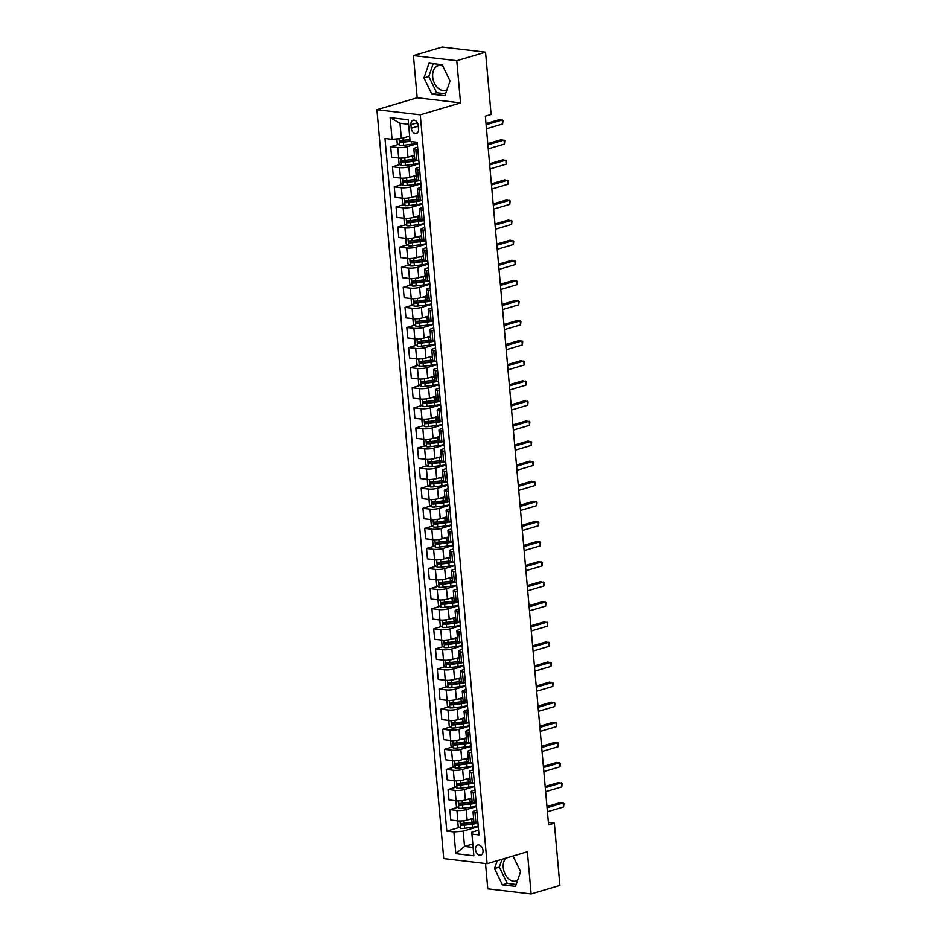 <?xml version="1.0" encoding="UTF-8"?>
<svg xmlns="http://www.w3.org/2000/svg" width="941" height="941" viewBox="0 0 941 941"><rect width="100%" height="100%" fill="white"/><g stroke="black" fill="none" stroke-linecap="round" stroke-linejoin="round"><path stroke-width="1.41" d="M513.351 856.686A12.856 8.81 -106.5 0 0 512.127 856.286M505.87 858.145A12.856 8.81 -106.5 0 0 503.259 867.59A12.856 8.81 -106.5 0 0 516.056 880.988A12.856 8.81 -106.5 0 0 517.597 880.282M483.015 850.499A5.281 3.611 -106.5 0 0 477.769 845.006A5.281 3.611 -106.5 0 0 475.523 849.617A5.281 3.611 -106.5 0 0 480.769 855.122A5.281 3.611 -106.5 0 0 483.015 850.499M447.034 89.618A12.856 8.81 73.5 0 1 445.481 90.324A12.856 8.81 73.5 0 1 432.695 76.915A12.856 8.81 73.5 0 1 438.177 65.67A12.856 8.81 73.5 0 1 442.788 66.023M485.521 863.52L487.779 888.833L531.136 893.95L559.907 885.422L554.355 823.152L548.38 822.446M376.906 109.709L443.74 858.592L487.097 863.709L420.262 114.826L376.906 109.709L417.181 97.758L460.537 102.887L456.773 60.695L413.417 55.578L417.181 97.758M413.417 55.578L442.188 47.05L485.544 52.167L456.773 60.695M485.544 52.167L491.108 114.437L485.344 116.143L548.603 824.857L554.355 823.152M410.935 124.694L411.252 128.235A5.117 3.505 -106.5 0 0 416.334 133.563A5.117 3.505 -106.5 0 0 418.522 129.093L418.204 125.553A5.117 3.505 -106.5 0 0 413.123 120.225A5.117 3.505 -106.5 0 0 410.935 124.694L417.381 122.789M408.582 124.259L399.996 123.247L401.36 138.515L392.068 139.327L384.975 138.48L446.799 831.115L459.373 827.398M392.068 139.327L390.139 117.625L408.182 119.754L410.111 141.456L417.204 142.291L479.016 834.926L471.935 834.091L473.864 855.781L455.82 853.652L453.88 831.962L446.799 831.115M531.136 893.95L527.372 851.77L487.097 863.709M460.537 102.887L420.262 114.826M471.935 834.091L471.853 832.173L478.593 830.174M477.052 812.812L474.97 812.565A6.599 1.353 174.9 0 1 473.005 811.789A6.599 1.353 174.9 0 1 474.887 810.648L476.805 810.083M475.252 792.722L473.182 792.475A6.599 1.353 174.9 0 1 471.218 791.699A6.599 1.353 174.9 0 1 473.1 790.558L475.005 789.993M473.464 772.632L471.382 772.396A6.599 1.353 174.9 0 1 469.418 771.608A6.599 1.353 174.9 0 1 471.3 770.479L473.217 769.903M471.664 752.553L469.594 752.306A6.599 1.353 174.9 0 1 467.63 751.53A6.599 1.353 174.9 0 1 469.512 750.389L471.429 749.812M469.877 732.463L467.806 732.216A6.599 1.353 174.9 0 1 465.83 731.439A6.599 1.353 174.9 0 1 467.712 730.298L469.63 729.734M468.089 712.372L466.007 712.125A6.599 1.353 174.9 0 1 464.042 711.349A6.599 1.353 174.9 0 1 465.924 710.208L467.842 709.643M466.289 692.282L464.219 692.035A6.599 1.353 174.9 0 1 462.254 691.259A6.599 1.353 174.9 0 1 464.136 690.118L466.042 689.553M464.501 672.192L462.419 671.956A6.599 1.353 174.9 0 1 460.455 671.168A6.599 1.353 174.9 0 1 462.337 670.027L464.254 669.463M462.701 652.113L460.631 651.866A6.599 1.353 174.9 0 1 458.667 651.09A6.599 1.353 174.9 0 1 460.549 649.949L462.466 649.372M460.914 632.023L458.832 631.776A6.599 1.353 174.9 0 1 456.867 630.999A6.599 1.353 174.9 0 1 458.749 629.858L460.667 629.294M459.114 611.932L457.044 611.685A6.599 1.353 174.9 0 1 455.079 610.909A6.599 1.353 174.9 0 1 456.961 609.768L458.879 609.203M457.326 591.842L455.256 591.595A6.599 1.353 174.9 0 1 453.291 590.819A6.599 1.353 174.9 0 1 455.162 589.678L457.079 589.113M455.538 571.752L453.456 571.516A6.599 1.353 174.9 0 1 451.492 570.728A6.599 1.353 174.9 0 1 453.374 569.587L455.291 569.023M453.738 551.673L451.668 551.426A6.599 1.353 174.9 0 1 449.704 550.65A6.599 1.353 174.9 0 1 451.586 549.509L453.491 548.932M451.951 531.583L449.869 531.336A6.599 1.353 174.9 0 1 447.904 530.559A6.599 1.353 174.9 0 1 449.786 529.418L451.704 528.854M450.151 511.492L448.081 511.245A6.599 1.353 174.9 0 1 446.116 510.469A6.599 1.353 174.9 0 1 447.998 509.328L449.916 508.763M448.363 491.402L446.293 491.155A6.599 1.353 174.9 0 1 444.317 490.379A6.599 1.353 174.9 0 1 446.199 489.238L448.116 488.673M446.575 471.312L444.493 471.076A6.599 1.353 174.9 0 1 442.529 470.288A6.599 1.353 174.9 0 1 444.411 469.147L446.328 468.583M444.775 451.233L442.705 450.986A6.599 1.353 174.9 0 1 440.741 450.21A6.599 1.353 174.9 0 1 442.623 449.069L444.528 448.492M442.988 431.143L440.906 430.896A6.599 1.353 174.9 0 1 438.941 430.119A6.599 1.353 174.9 0 1 440.823 428.978L442.74 428.414M441.188 411.052L439.118 410.805A6.599 1.353 174.9 0 1 437.153 410.029A6.599 1.353 174.9 0 1 439.035 408.888L440.953 408.323M439.4 390.962L437.318 390.715A6.599 1.353 174.9 0 1 435.354 389.939A6.599 1.353 174.9 0 1 437.236 388.798L439.153 388.233M437.6 370.872L435.53 370.636A6.599 1.353 174.9 0 1 433.566 369.848A6.599 1.353 174.9 0 1 435.448 368.707L437.365 368.143M435.812 350.793L433.742 350.546A6.599 1.353 174.9 0 1 431.778 349.77A6.599 1.353 174.9 0 1 433.648 348.629L435.565 348.052M434.024 330.703L431.943 330.456A6.599 1.353 174.9 0 1 429.978 329.679A6.599 1.353 174.9 0 1 431.86 328.538L433.777 327.974M432.225 310.612L430.155 310.365A6.599 1.353 174.9 0 1 428.19 309.589A6.599 1.353 174.9 0 1 430.072 308.448L431.978 307.883M430.437 290.522L428.355 290.275A6.599 1.353 174.9 0 1 426.391 289.499A6.599 1.353 174.9 0 1 428.273 288.358L430.19 287.793M428.637 270.432L426.567 270.196A6.599 1.353 174.9 0 1 424.603 269.408A6.599 1.353 174.9 0 1 426.485 268.267L428.402 267.703M426.849 250.353L424.767 250.106A6.599 1.353 174.9 0 1 422.803 249.33A6.599 1.353 174.9 0 1 424.685 248.189L426.602 247.612M425.05 230.263L422.98 230.016A6.599 1.353 174.9 0 1 421.015 229.239A6.599 1.353 174.9 0 1 422.897 228.098L424.814 227.534M423.262 210.172L421.192 209.925A6.599 1.353 174.9 0 1 419.227 209.149A6.599 1.353 174.9 0 1 421.109 208.008L423.015 207.443M421.474 190.082L419.392 189.835A6.599 1.353 174.9 0 1 417.428 189.059A6.599 1.353 174.9 0 1 419.31 187.918L421.227 187.353M419.674 169.992L417.604 169.756A6.599 1.353 174.9 0 1 415.64 168.968A6.599 1.353 174.9 0 1 417.522 167.827L419.439 167.263M417.886 149.913L415.804 149.666A6.599 1.353 174.9 0 1 413.84 148.89A6.599 1.353 174.9 0 1 415.722 147.749L417.639 147.172M472.817 843.959L464.536 846.418L473.123 847.429M409.629 136.057L401.36 138.515M417.334 143.679L407.053 146.725A6.599 1.353 174.9 0 1 397.761 147.537L390.68 146.69L398.419 144.396M414.416 155.265L407.982 157.171A6.599 1.353 174.9 0 1 398.69 157.982L391.609 157.135L390.68 146.69M419.121 163.758L408.841 166.804A6.599 1.353 174.9 0 1 399.56 167.616L392.468 166.78L400.207 164.487M416.204 175.344L409.782 177.249A6.599 1.353 174.9 0 1 400.49 178.061L393.397 177.226L392.468 166.78M420.909 183.848L410.641 186.894A6.599 1.353 174.9 0 1 401.348 187.706L394.255 186.871L402.007 184.577M418.004 195.434L411.57 197.339A6.599 1.353 174.9 0 1 402.278 198.151L395.196 197.316L394.255 186.871M422.709 203.938L412.429 206.985A6.599 1.353 174.9 0 1 403.136 207.796L396.055 206.961L403.795 204.667M419.792 215.524L413.37 217.43A6.599 1.353 174.9 0 1 404.077 218.241L396.984 217.406L396.055 206.961M424.497 224.029L414.228 227.075A6.599 1.353 174.9 0 1 404.936 227.887L397.843 227.052L405.583 224.746M421.58 235.615L415.157 237.52A6.599 1.353 174.9 0 1 405.865 238.332L398.772 237.497L397.843 227.052M426.297 244.119L416.016 247.165A6.599 1.353 174.9 0 1 406.724 247.977L399.643 247.13L407.382 244.836M423.379 255.705L416.945 257.611A6.599 1.353 174.9 0 1 407.665 258.422L400.572 257.575L399.643 247.13M428.084 264.198L417.816 267.244A6.599 1.353 174.9 0 1 408.523 268.056L401.431 267.22L409.17 264.927M425.167 275.784L418.745 277.689A6.599 1.353 174.9 0 1 409.453 278.501L402.36 277.666L401.431 267.22M429.872 284.288L419.604 287.334A6.599 1.353 174.9 0 1 410.311 288.146L403.219 287.311L410.97 285.017M426.967 295.874L420.533 297.779A6.599 1.353 174.9 0 1 411.241 298.591L404.16 297.756L403.219 287.311M431.672 304.378L421.392 307.425A6.599 1.353 174.9 0 1 412.111 308.236L405.018 307.401L412.758 305.107M428.755 315.964L422.333 317.87A6.599 1.353 174.9 0 1 413.04 318.681L405.947 317.846L405.018 307.401M433.46 324.469L423.191 327.515A6.599 1.353 174.9 0 1 413.899 328.327L406.806 327.492L414.558 325.186M430.543 336.055L424.12 337.96A6.599 1.353 174.9 0 1 414.828 338.772L407.747 337.937L406.806 327.492M435.26 344.559L424.979 347.605A6.599 1.353 174.9 0 1 415.687 348.417L408.606 347.57L416.345 345.276M432.342 356.145L425.92 358.05A6.599 1.353 174.9 0 1 416.628 358.862L409.535 358.015L408.606 347.57M437.047 364.637L426.779 367.684A6.599 1.353 174.9 0 1 417.486 368.496L410.394 367.66L418.133 365.367M434.13 376.224L427.708 378.129A6.599 1.353 174.9 0 1 418.416 378.941L411.323 378.106L410.394 367.66M438.847 384.728L428.567 387.774A6.599 1.353 174.9 0 1 419.274 388.586L412.193 387.751L419.933 385.457M435.93 396.314L429.496 398.219A6.599 1.353 174.9 0 1 420.204 399.031L413.123 398.196L412.193 387.751M440.635 404.818L430.366 407.865A6.599 1.353 174.9 0 1 421.074 408.676L413.981 407.841L421.721 405.547M437.718 416.404L431.296 418.31A6.599 1.353 174.9 0 1 422.003 419.121L414.91 418.286L413.981 407.841M442.423 424.909L432.154 427.955A6.599 1.353 174.9 0 1 422.862 428.767L415.769 427.932L423.521 425.626M439.518 436.495L433.083 438.4A6.599 1.353 174.9 0 1 423.791 439.212L416.71 438.377L415.769 427.932M444.223 444.999L433.942 448.045A6.599 1.353 174.9 0 1 424.65 448.857L417.569 448.01L425.308 445.716M441.305 456.585L434.883 458.49A6.599 1.353 174.9 0 1 425.591 459.302L418.498 458.455L417.569 448.01M446.01 465.077L435.742 468.124A6.599 1.353 174.9 0 1 426.449 468.936L419.357 468.1L427.096 465.807M443.093 476.675L436.671 478.569A6.599 1.353 174.9 0 1 427.379 479.381L420.286 478.546L419.357 468.1M447.81 485.168L437.53 488.214A6.599 1.353 174.9 0 1 428.237 489.026L421.156 488.191L428.896 485.897M444.893 496.754L438.459 498.659A6.599 1.353 174.9 0 1 429.178 499.471L422.086 498.636L421.156 488.191M449.598 505.258L439.329 508.305A6.599 1.353 174.9 0 1 430.037 509.116L422.944 508.281L430.684 505.987M446.681 516.844L440.259 518.75A6.599 1.353 174.9 0 1 430.966 519.561L423.873 518.726L422.944 508.281M451.386 525.349L441.117 528.395A6.599 1.353 174.9 0 1 431.825 529.207L424.732 528.371L432.484 526.066M448.481 536.935L442.047 538.84A6.599 1.353 174.9 0 1 432.754 539.652L425.673 538.817L424.732 528.371M453.186 545.439L442.905 548.485A6.599 1.353 174.9 0 1 433.625 549.297L426.532 548.45L434.272 546.156M450.269 557.025L443.846 558.93A6.599 1.353 174.9 0 1 434.554 559.742L427.461 558.895L426.532 548.45M454.974 565.517L444.705 568.564A6.599 1.353 174.9 0 1 435.412 569.376L428.32 568.54L436.071 566.247M452.056 577.115L445.634 579.009A6.599 1.353 174.9 0 1 436.342 579.821L429.261 578.986L428.32 568.54M456.773 585.608L446.493 588.654A6.599 1.353 174.9 0 1 437.2 589.466L430.119 588.631L437.859 586.337M453.856 597.194L447.434 599.099A6.599 1.353 174.9 0 1 438.141 599.911L431.049 599.076L430.119 588.631M458.561 605.698L448.292 608.745A6.599 1.353 174.9 0 1 439 609.556L431.907 608.721L439.647 606.427M455.644 617.284L449.222 619.19A6.599 1.353 174.9 0 1 439.929 620.001L432.836 619.166L431.907 608.721M460.361 625.789L450.08 628.835A6.599 1.353 174.9 0 1 440.788 629.647L433.707 628.811L441.447 626.506M457.444 637.375L451.01 639.28A6.599 1.353 174.9 0 1 441.729 640.092L434.636 639.257L433.707 628.811M462.149 645.879L451.88 648.925A6.599 1.353 174.9 0 1 442.588 649.737L435.495 648.89L443.235 646.596M459.232 657.465L452.809 659.37A6.599 1.353 174.9 0 1 443.517 660.182L436.424 659.335L435.495 648.89M463.937 665.969L453.668 669.004A6.599 1.353 174.9 0 1 444.375 669.816L437.283 668.98L445.034 666.687M461.031 677.555L454.597 679.461A6.599 1.353 174.9 0 1 445.305 680.261L438.224 679.426L437.283 668.98M465.736 686.048L455.456 689.094A6.599 1.353 174.9 0 1 446.163 689.906L439.082 689.071L446.822 686.777M462.819 697.634L456.397 699.539A6.599 1.353 174.9 0 1 447.104 700.351L440.012 699.516L439.082 689.071M467.524 706.138L457.255 709.185A6.599 1.353 174.9 0 1 447.963 709.996L440.87 709.161L448.622 706.867M464.607 717.724L458.185 719.63A6.599 1.353 174.9 0 1 448.892 720.441L441.8 719.606L440.87 709.161M469.324 726.229L459.043 729.275A6.599 1.353 174.9 0 1 449.751 730.087L442.67 729.251L450.41 726.946M466.407 737.815L459.973 739.72A6.599 1.353 174.9 0 1 450.692 740.532L443.599 739.697L442.67 729.251M471.112 746.319L460.843 749.365A6.599 1.353 174.9 0 1 451.551 750.177L444.458 749.33L452.198 747.036M468.195 757.905L461.772 759.81A6.599 1.353 174.9 0 1 452.48 760.622L445.387 759.787L444.458 749.33M472.9 766.409L462.631 769.444A6.599 1.353 174.9 0 1 453.339 770.256L446.246 769.42L453.997 767.127M469.994 777.995L463.56 779.901A6.599 1.353 174.9 0 1 454.268 780.701L447.187 779.866L446.246 769.42M474.699 786.488L464.419 789.534A6.599 1.353 174.9 0 1 455.138 790.346L448.045 789.511L455.785 787.217M471.782 798.074L465.36 799.979A6.599 1.353 174.9 0 1 456.067 800.791L448.975 799.956L448.045 789.511M476.487 806.578L466.218 809.625A6.599 1.353 174.9 0 1 456.926 810.436L449.833 809.601L457.585 807.307M473.57 818.164L467.148 820.07A6.599 1.353 174.9 0 1 457.855 820.881L450.774 820.046L449.833 809.601M478.287 826.668L463.172 831.15L464.536 846.418L455.82 853.652M471.253 823.869L474.817 822.81M469.465 803.779L473.017 802.732M467.665 783.688L471.229 782.641M465.877 763.61L469.441 762.551M464.078 743.519L467.642 742.461M462.29 723.429L465.854 722.37M460.502 703.339L464.054 702.292M458.702 683.248L462.266 682.201M456.914 663.17L460.467 662.111M455.115 643.079L458.679 642.021M453.327 622.989L456.891 621.93M451.539 602.899L455.091 601.852M449.739 582.808L453.303 581.761M447.951 562.73L451.504 561.671M446.152 542.639L449.716 541.581M444.364 522.549L447.928 521.49M442.564 502.459L446.128 501.4M440.776 482.368L444.34 481.322M438.988 462.29L442.541 461.231M437.189 442.199L440.753 441.141M435.401 422.109L438.953 421.05M433.601 402.019L437.165 400.96M431.813 381.928L435.377 380.882M430.025 361.85L433.578 360.791M428.226 341.759L431.79 340.701M426.438 321.669L429.99 320.61M424.638 301.579L428.202 300.52M422.85 281.488L426.414 280.442M421.05 261.41L424.614 260.351M419.263 241.319L422.827 240.261M417.475 221.229L421.027 220.17M415.675 201.139L419.239 200.08M413.887 181.048L417.439 180.002M412.087 160.97L415.651 159.911M418.816 160.358L416.745 160.111A6.599 1.353 174.9 0 1 414.781 159.335L413.84 148.89M420.615 180.437L418.533 180.201A6.599 1.353 174.9 0 1 416.569 179.413L415.64 168.968M422.403 200.527L420.321 200.28A6.599 1.353 174.9 0 1 418.357 199.504L417.428 189.059M424.191 220.617L422.121 220.37A6.599 1.353 174.9 0 1 420.156 219.594L419.227 209.149M425.991 240.708L423.909 240.461A6.599 1.353 174.9 0 1 421.944 239.684L421.015 229.239M427.779 260.798L425.708 260.551A6.599 1.353 174.9 0 1 423.744 259.775L422.803 249.33M429.578 280.877L427.496 280.641A6.599 1.353 174.9 0 1 425.532 279.853L424.603 269.408M431.366 300.967L429.296 300.72A6.599 1.353 174.9 0 1 427.332 299.944L426.391 289.499M433.154 321.057L431.084 320.81A6.599 1.353 174.9 0 1 429.12 320.034L428.19 309.589M434.954 341.148L432.872 340.901A6.599 1.353 174.9 0 1 430.907 340.124L429.978 329.679M436.742 361.238L434.671 360.991A6.599 1.353 174.9 0 1 432.707 360.215L431.778 349.77M438.541 381.317L436.459 381.081A6.599 1.353 174.9 0 1 434.495 380.293L433.566 369.848M440.329 401.407L438.259 401.16A6.599 1.353 174.9 0 1 436.295 400.384L435.354 389.939M442.129 421.497L440.047 421.25A6.599 1.353 174.9 0 1 438.083 420.474L437.153 410.029M443.917 441.588L441.847 441.341A6.599 1.353 174.9 0 1 439.87 440.564L438.941 430.119M445.705 461.678L443.634 461.431A6.599 1.353 174.9 0 1 441.67 460.655L440.741 450.21M447.504 481.757L445.422 481.521A6.599 1.353 174.9 0 1 443.458 480.733L442.529 470.288M449.292 501.847L447.222 501.6A6.599 1.353 174.9 0 1 445.258 500.824L444.317 490.379M451.092 521.937L449.01 521.69A6.599 1.353 174.9 0 1 447.046 520.914L446.116 510.469M452.88 542.028L450.81 541.781A6.599 1.353 174.9 0 1 448.845 541.004L447.904 530.559M454.668 562.118L452.597 561.871A6.599 1.353 174.9 0 1 450.633 561.095L449.704 550.65M456.467 582.197L454.385 581.961A6.599 1.353 174.9 0 1 452.421 581.173L451.492 570.728M458.255 602.287L456.185 602.04A6.599 1.353 174.9 0 1 454.221 601.264L453.291 590.819M460.055 622.377L457.973 622.13A6.599 1.353 174.9 0 1 456.009 621.354L455.079 610.909M461.843 642.468L459.773 642.221A6.599 1.353 174.9 0 1 457.808 641.444L456.867 630.999M463.642 662.558L461.56 662.311A6.599 1.353 174.9 0 1 459.596 661.535L458.667 651.09M465.43 682.637L463.36 682.401A6.599 1.353 174.9 0 1 461.384 681.613L460.455 671.168M467.218 702.727L465.148 702.48A6.599 1.353 174.9 0 1 463.184 701.704L462.254 691.259M469.018 722.817L466.936 722.57A6.599 1.353 174.9 0 1 464.972 721.794L464.042 711.349M470.806 742.908L468.736 742.661A6.599 1.353 174.9 0 1 466.771 741.884L465.83 731.439M472.605 762.998L470.524 762.751A6.599 1.353 174.9 0 1 468.559 761.975L467.63 751.53M474.393 783.077L472.323 782.841A6.599 1.353 174.9 0 1 470.359 782.053L469.418 771.608M476.181 803.167L474.111 802.92A6.599 1.353 174.9 0 1 472.147 802.144L471.218 791.699M453.88 831.962L463.172 831.15M477.981 823.257L475.899 823.01A6.599 1.353 174.9 0 1 473.935 822.234L473.005 811.789M399.996 123.247L390.139 117.625M423.944 77.891L431.848 94.171L444.905 95.711L450.057 80.973L442.141 64.694L429.084 63.153L423.944 77.891L428.778 76.456L436.683 92.736L445.587 93.782M497.248 860.697L494.507 868.555L502.412 884.834L515.48 886.375L520.62 871.637L513.021 856.016M433.248 63.647L428.778 76.456M436.683 92.736L431.848 94.171M502.082 859.262L499.342 867.12L507.246 883.399L516.15 884.446M507.246 883.399L502.412 884.834M499.342 867.12L494.507 868.555M486.121 124.753L502.271 119.954L502.635 123.977L486.473 128.764M486.015 123.565L499.342 119.613L503 120.613L502.635 123.977M396.831 138.903L397.243 143.514L399.737 145.396A4.364 0.894 -5.1 0 0 403.642 145.29L411.488 144.267A12.609 2.6 -5.1 0 0 417.286 143.15M407.712 136.621L409.664 136.374M409.935 139.421L403.207 140.303A4.364 0.894 174.9 0 1 400.313 140.48L400.478 142.409A4.364 0.894 -5.1 0 0 403.371 142.232L410.111 141.35M410.064 140.903L402.136 141.915L401.066 140.927M487.909 144.832L504.07 140.044L504.423 144.067L488.273 148.854M487.803 143.655L501.141 139.703L504.788 140.703L504.423 144.067M489.708 164.922L505.858 160.135L506.211 164.157L490.061 168.945M489.602 163.746L502.929 159.794L506.587 160.793L506.211 164.157M491.496 185.012L507.646 180.225L508.011 184.236L491.849 189.035M491.39 183.824L504.717 179.872L508.375 180.884L508.011 184.236M399.784 158.064L398.608 158.782L399.043 163.605L401.525 165.487A4.364 0.894 -5.1 0 0 405.442 165.369L413.287 164.346A12.609 2.6 -5.1 0 0 419.074 163.24M409.511 156.712L412.57 156.312A12.609 2.6 -5.1 0 0 414.487 156.03M412.24 155.9A10.469 2.153 -5.1 0 0 414.44 155.559M414.758 159.088A12.609 2.6 174.9 0 1 412.84 159.37L404.995 160.393A4.364 0.894 174.9 0 1 402.101 160.558L402.278 162.487A4.364 0.894 -5.1 0 0 405.171 162.322L413.005 161.299A12.609 2.6 -5.1 0 0 418.369 160.299M416.828 160.123A10.469 2.153 174.9 0 1 412.558 160.899L403.924 162.005L402.854 161.017M401.584 178.155L400.395 178.861L400.831 183.683L403.313 185.565A4.364 0.894 -5.1 0 0 407.23 185.459L415.075 184.436A12.609 2.6 -5.1 0 0 420.862 183.33M411.299 176.802L414.358 176.402A12.609 2.6 -5.1 0 0 416.275 176.12M414.028 175.991A10.469 2.153 -5.1 0 0 416.228 175.649M416.545 179.178A12.609 2.6 174.9 0 1 414.628 179.46L406.783 180.484A4.364 0.894 174.9 0 1 403.889 180.648L404.065 182.578A4.364 0.894 -5.1 0 0 406.959 182.413L414.805 181.39A12.609 2.6 -5.1 0 0 420.156 180.39M418.627 180.201A10.469 2.153 174.9 0 1 414.346 180.99L405.724 182.084L404.642 181.107M403.371 198.245L402.195 198.951L402.619 203.774L405.112 205.656A4.364 0.894 -5.1 0 0 409.029 205.55L416.863 204.526A12.609 2.6 -5.1 0 0 422.662 203.409M413.099 196.892L416.145 196.493A12.609 2.6 -5.1 0 0 418.063 196.21M415.828 196.081A10.469 2.153 -5.1 0 0 418.027 195.728M418.345 199.257A12.609 2.6 174.9 0 1 416.428 199.551L408.582 200.574A4.364 0.894 174.9 0 1 405.689 200.739L405.853 202.668A4.364 0.894 -5.1 0 0 408.747 202.491L416.592 201.468A12.609 2.6 -5.1 0 0 421.956 200.48M420.415 200.292A10.469 2.153 174.9 0 1 416.145 201.08L407.512 202.174L406.441 201.198M493.284 205.103L509.446 200.315L509.799 204.326L493.649 209.114M493.178 203.915L506.517 199.963L510.163 200.974L509.799 204.326M405.171 218.324L403.983 219.041L404.418 223.864L406.9 225.746A4.364 0.894 -5.1 0 0 410.817 225.64L418.663 224.617A12.609 2.6 -5.1 0 0 424.45 223.499M414.887 216.983L417.945 216.583A12.609 2.6 -5.1 0 0 419.862 216.301M417.616 216.171A10.469 2.153 -5.1 0 0 419.815 215.818M420.133 219.347A12.609 2.6 174.9 0 1 418.216 219.629L410.37 220.653A4.364 0.894 174.9 0 1 407.477 220.829L407.653 222.758A4.364 0.894 -5.1 0 0 410.547 222.582L418.392 221.558A12.609 2.6 -5.1 0 0 423.744 220.559M422.215 220.382A10.469 2.153 174.9 0 1 417.933 221.17L409.311 222.264L408.229 221.276M495.084 225.193L511.234 220.394L511.598 224.417L495.436 229.204M494.978 224.005L508.305 220.053L511.963 221.053L511.598 224.417M496.872 245.272L513.033 240.484L513.386 244.507L497.236 249.294M496.766 244.095L510.104 240.143L513.751 241.143L513.386 244.507M498.671 265.362L514.821 260.575L515.186 264.597L499.024 269.385M498.565 264.186L511.892 260.234L515.55 261.233L515.186 264.597M500.459 285.452L516.609 280.665L516.974 284.676L500.824 289.475M500.353 284.264L513.68 280.312L517.338 281.324L516.974 284.676M502.247 305.543L518.409 300.755L518.762 304.766L502.612 309.554M502.141 304.355L515.48 300.402L519.138 301.414L518.762 304.766M406.959 238.414L405.783 239.132L406.206 243.954L408.7 245.836A4.364 0.894 -5.1 0 0 412.605 245.73L420.451 244.707A12.609 2.6 -5.1 0 0 426.249 243.59M416.687 237.061L419.733 236.673A12.609 2.6 -5.1 0 0 421.65 236.379M419.404 236.262A10.469 2.153 -5.1 0 0 421.615 235.909M421.921 239.437A12.609 2.6 174.9 0 1 420.004 239.72L412.17 240.743A4.364 0.894 174.9 0 1 409.276 240.92L409.441 242.849A4.364 0.894 -5.1 0 0 412.334 242.672L420.18 241.649A12.609 2.6 -5.1 0 0 425.532 240.649M424.003 240.473A10.469 2.153 174.9 0 1 419.733 241.261L411.099 242.355L410.029 241.367M408.759 258.504L407.571 259.222L408.006 264.045L410.488 265.927A4.364 0.894 -5.1 0 0 414.405 265.809L422.25 264.786A12.609 2.6 -5.1 0 0 428.037 263.68M418.474 257.152L421.533 256.752A12.609 2.6 -5.1 0 0 423.45 256.47M421.203 256.34A10.469 2.153 -5.1 0 0 423.403 255.999M423.721 259.528A12.609 2.6 174.9 0 1 421.803 259.81L413.958 260.833A4.364 0.894 174.9 0 1 411.064 260.998L411.241 262.927A4.364 0.894 -5.1 0 0 414.134 262.762L421.98 261.739A12.609 2.6 -5.1 0 0 427.332 260.739M425.791 260.563A10.469 2.153 174.9 0 1 421.521 261.339L412.899 262.445L411.817 261.457M410.547 278.595L409.359 279.301L409.794 284.123L412.287 286.005A4.364 0.894 -5.1 0 0 416.193 285.899L424.038 284.876A12.609 2.6 -5.1 0 0 429.825 283.77M420.262 277.242L423.321 276.842A12.609 2.6 -5.1 0 0 425.238 276.56M422.991 276.431A10.469 2.153 -5.1 0 0 425.191 276.089M425.508 279.618A12.609 2.6 174.9 0 1 423.591 279.9L415.746 280.924A4.364 0.894 174.9 0 1 412.864 281.088L413.028 283.018A4.364 0.894 -5.1 0 0 415.922 282.853L423.768 281.829A12.609 2.6 -5.1 0 0 429.12 280.83M427.59 280.641A10.469 2.153 174.9 0 1 423.309 281.43L414.687 282.523L413.605 281.547M412.334 298.685L411.158 299.391L411.582 304.214L414.075 306.096A4.364 0.894 -5.1 0 0 417.992 305.99L425.838 304.966A12.609 2.6 -5.1 0 0 431.625 303.849M422.062 297.332L425.12 296.933A12.609 2.6 -5.1 0 0 427.026 296.65M424.791 296.521A10.469 2.153 -5.1 0 0 426.991 296.168M427.308 299.697A12.609 2.6 174.9 0 1 425.391 299.991L417.545 301.014A4.364 0.894 174.9 0 1 414.652 301.179L414.828 303.108A4.364 0.894 -5.1 0 0 417.722 302.931L425.555 301.92A12.609 2.6 -5.1 0 0 430.919 300.92M429.378 300.732A10.469 2.153 174.9 0 1 425.109 301.52L416.475 302.614L415.404 301.638M414.134 318.764L412.946 319.481L413.381 324.304L415.863 326.186A4.364 0.894 -5.1 0 0 419.78 326.08L427.626 325.057A12.609 2.6 -5.1 0 0 433.413 323.939M423.85 317.423L426.908 317.023A12.609 2.6 -5.1 0 0 428.825 316.741M426.579 316.611A10.469 2.153 -5.1 0 0 428.778 316.258M429.096 319.787A12.609 2.6 174.9 0 1 427.179 320.069L419.333 321.093A4.364 0.894 174.9 0 1 416.44 321.269L416.616 323.198A4.364 0.894 -5.1 0 0 419.51 323.022L427.355 321.998A12.609 2.6 -5.1 0 0 432.707 320.999M431.178 320.822A10.469 2.153 174.9 0 1 426.896 321.61L418.275 322.704L417.192 321.716M504.047 325.633L520.197 320.834L520.561 324.857L504.4 329.644M503.941 324.445L517.268 320.493L520.926 321.493L520.561 324.857M415.922 338.854L414.746 339.572L415.169 344.394L417.663 346.276A4.364 0.894 -5.1 0 0 421.58 346.17L429.414 345.147A12.609 2.6 -5.1 0 0 435.213 344.03M425.65 337.501L428.696 337.113A12.609 2.6 -5.1 0 0 430.613 336.819M428.378 336.702A10.469 2.153 -5.1 0 0 430.578 336.349M430.884 339.877A12.609 2.6 174.9 0 1 428.978 340.16L421.133 341.183A4.364 0.894 174.9 0 1 418.239 341.36L418.404 343.289A4.364 0.894 -5.1 0 0 421.297 343.112L429.143 342.089A12.609 2.6 -5.1 0 0 434.495 341.089M432.966 340.913A10.469 2.153 174.9 0 1 428.696 341.701L420.062 342.795L418.992 341.806M505.835 345.712L521.996 340.924L522.349 344.947L506.199 349.734M505.729 344.535L519.067 340.583L522.714 341.583L522.349 344.947M417.722 358.944L416.534 359.662L416.969 364.485L419.451 366.367A4.364 0.894 -5.1 0 0 423.368 366.249L431.213 365.226A12.609 2.6 -5.1 0 0 437 364.12M427.437 357.592L430.496 357.192A12.609 2.6 -5.1 0 0 432.413 356.91M430.166 356.78A10.469 2.153 -5.1 0 0 432.366 356.439M432.684 359.968A12.609 2.6 174.9 0 1 430.766 360.25L422.921 361.273A4.364 0.894 174.9 0 1 420.027 361.438L420.204 363.367A4.364 0.894 -5.1 0 0 423.097 363.202L430.943 362.179A12.609 2.6 -5.1 0 0 436.295 361.179M434.766 361.003A10.469 2.153 174.9 0 1 430.484 361.779L421.862 362.885L420.78 361.897M507.634 365.802L523.784 361.015L524.149 365.037L507.987 369.825M507.528 364.626L520.855 360.674L524.513 361.673L524.149 365.037M419.51 379.035L418.333 379.741L418.757 384.563L421.25 386.445A4.364 0.894 -5.1 0 0 425.156 386.339L433.001 385.316A12.609 2.6 -5.1 0 0 438.8 384.21M429.225 377.682L432.284 377.282A12.609 2.6 -5.1 0 0 434.201 377M431.954 376.87A10.469 2.153 -5.1 0 0 434.166 376.529M434.471 380.058A12.609 2.6 174.9 0 1 432.554 380.34L424.72 381.364A4.364 0.894 174.9 0 1 421.827 381.528L421.991 383.457A4.364 0.894 -5.1 0 0 424.885 383.293L432.731 382.269A12.609 2.6 -5.1 0 0 438.083 381.27M436.553 381.081A10.469 2.153 174.9 0 1 432.284 381.87L423.65 382.963L422.58 381.987M509.422 385.892L525.584 381.105L525.937 385.116L509.787 389.915M509.316 384.704L522.655 380.752L526.301 381.764L525.937 385.116M421.297 399.125L420.121 399.831L420.556 404.654L423.038 406.536A4.364 0.894 -5.1 0 0 426.955 406.43L434.801 405.406A12.609 2.6 -5.1 0 0 440.588 404.289M431.025 397.772L434.083 397.373A12.609 2.6 -5.1 0 0 436.001 397.09M433.754 396.961A10.469 2.153 -5.1 0 0 435.954 396.608M436.271 400.137A12.609 2.6 174.9 0 1 434.354 400.431L426.508 401.454A4.364 0.894 174.9 0 1 423.615 401.619L423.791 403.548A4.364 0.894 -5.1 0 0 426.685 403.371L434.519 402.36A12.609 2.6 -5.1 0 0 439.882 401.36M438.341 401.172A10.469 2.153 174.9 0 1 434.072 401.96L425.438 403.054L424.367 402.078M511.222 405.983L527.372 401.195L527.725 405.206L511.575 409.994M511.116 404.795L524.443 400.842L528.101 401.854L527.725 405.206M423.097 419.204L421.909 419.921L422.344 424.744L424.826 426.626A4.364 0.894 -5.1 0 0 428.743 426.52L436.589 425.497A12.609 2.6 -5.1 0 0 442.376 424.379M432.813 417.863L435.871 417.463A12.609 2.6 -5.1 0 0 437.788 417.181M435.542 417.051A10.469 2.153 -5.1 0 0 437.741 416.698M438.059 420.227A12.609 2.6 174.9 0 1 436.142 420.509L428.296 421.533A4.364 0.894 174.9 0 1 425.403 421.709L425.579 423.638A4.364 0.894 -5.1 0 0 428.473 423.462L436.318 422.438A12.609 2.6 -5.1 0 0 441.67 421.439M440.141 421.262A10.469 2.153 174.9 0 1 435.859 422.05L427.238 423.144L426.155 422.156M513.01 426.073L529.16 421.274L529.524 425.297L513.363 430.084M512.904 424.885L526.231 420.933L529.889 421.933L529.524 425.297M424.885 439.294L423.709 440.012L424.132 444.834L426.626 446.716A4.364 0.894 -5.1 0 0 430.543 446.61L438.377 445.587A12.609 2.6 -5.1 0 0 444.176 444.47M434.613 437.941L437.659 437.553A12.609 2.6 -5.1 0 0 439.576 437.259M437.342 437.142A10.469 2.153 -5.1 0 0 439.541 436.789M439.859 440.317A12.609 2.6 174.9 0 1 437.941 440.6L430.096 441.623A4.364 0.894 174.9 0 1 427.202 441.8L427.367 443.729A4.364 0.894 -5.1 0 0 430.26 443.552L438.106 442.529A12.609 2.6 -5.1 0 0 443.47 441.529M441.929 441.353A10.469 2.153 174.9 0 1 437.659 442.141L429.025 443.235L427.955 442.246M514.798 446.152L530.959 441.364L531.312 445.387L515.162 450.174M514.692 444.975L528.03 441.023L531.677 442.023L531.312 445.387M516.597 466.242L532.747 461.455L533.112 465.477L516.95 470.265M516.491 465.066L529.818 461.114L533.476 462.113L533.112 465.477M518.385 486.332L534.547 481.545L534.9 485.556L518.75 490.355M518.279 485.144L531.618 481.192L535.264 482.204L534.9 485.556M520.185 506.423L536.335 501.635L536.699 505.646L520.538 510.434M520.079 505.235L533.406 501.282L537.064 502.294L536.699 505.646M521.973 526.513L538.134 521.714L538.487 525.737L522.337 530.524M521.867 525.325L535.194 521.373L538.852 522.373L538.487 525.737M523.761 546.592L539.922 541.804L540.275 545.827L524.125 550.614M523.655 545.415L536.993 541.463L540.652 542.463L540.275 545.827M525.56 566.682L541.71 561.895L542.075 565.917L525.913 570.705M525.454 565.506L538.781 561.554L542.439 562.553L542.075 565.917M527.348 586.772L543.51 581.985L543.863 585.996L527.713 590.795M527.242 585.584L540.581 581.632L544.227 582.644L543.863 585.996M529.148 606.863L545.298 602.075L545.662 606.086L529.501 610.874M529.042 605.675L542.369 601.722L546.027 602.734L545.662 606.086M530.936 626.953L547.097 622.154L547.45 626.177L531.3 630.964M530.83 625.765L544.169 621.813L547.815 622.813L547.45 626.177M532.735 647.032L548.885 642.244L549.238 646.267L533.088 651.054M532.63 645.855L545.956 641.903L549.615 642.903L549.238 646.267M534.523 667.122L550.673 662.335L551.038 666.357L534.876 671.145M534.417 665.946L547.744 661.993L551.402 662.993L551.038 666.357M536.311 687.212L552.473 682.425L552.826 686.436L536.676 691.235M536.205 686.024L549.544 682.072L553.19 683.084L552.826 686.436M538.111 707.303L554.261 702.515L554.625 706.526L538.464 711.314M538.005 706.115L551.332 702.162L554.99 703.174L554.625 706.526M539.899 727.393L556.06 722.594L556.413 726.617L540.263 731.404M539.793 726.205L553.132 722.253L556.778 723.253L556.413 726.617M541.698 747.472L557.848 742.684L558.213 746.707L542.051 751.494M541.593 746.295L554.919 742.343L558.578 743.343L558.213 746.707M543.486 767.562L559.648 762.775L560.001 766.797L543.851 771.585M543.38 766.386L556.707 762.433L560.365 763.433L560.001 766.797M545.274 787.652L561.436 782.865L561.789 786.876L545.639 791.675M545.168 786.464L558.507 782.512L562.165 783.524L561.789 786.876M426.685 459.384L425.497 460.102L425.932 464.925L428.414 466.807A4.364 0.894 -5.1 0 0 432.331 466.689L440.176 465.677A12.609 2.6 -5.1 0 0 445.963 464.56M436.401 458.032L439.459 457.632A12.609 2.6 -5.1 0 0 441.376 457.35M439.129 457.232A10.469 2.153 -5.1 0 0 441.329 456.879M441.647 460.408A12.609 2.6 174.9 0 1 439.729 460.69L431.884 461.713A4.364 0.894 174.9 0 1 428.99 461.878L429.167 463.807A4.364 0.894 -5.1 0 0 432.06 463.642L439.906 462.619A12.609 2.6 -5.1 0 0 445.258 461.619M443.729 461.443A10.469 2.153 174.9 0 1 439.447 462.219L430.825 463.325L429.743 462.337M428.473 479.475L427.296 480.181L427.72 485.003L430.213 486.897A4.364 0.894 -5.1 0 0 434.119 486.779L441.964 485.756A12.609 2.6 -5.1 0 0 447.763 484.65M438.2 478.122L441.247 477.722A12.609 2.6 -5.1 0 0 443.164 477.44M440.929 477.31A10.469 2.153 -5.1 0 0 443.129 476.969M443.434 480.498A12.609 2.6 174.9 0 1 441.517 480.78L433.683 481.804A4.364 0.894 174.9 0 1 430.79 481.968L430.954 483.897A4.364 0.894 -5.1 0 0 433.848 483.733L441.694 482.709A12.609 2.6 -5.1 0 0 447.046 481.71M445.516 481.533A10.469 2.153 174.9 0 1 441.247 482.31L432.613 483.403L431.543 482.427M430.272 499.565L429.084 500.271L429.519 505.094L432.001 506.976A4.364 0.894 -5.1 0 0 435.918 506.87L443.764 505.846A12.609 2.6 -5.1 0 0 449.551 504.729M439.988 498.212L443.046 497.813A12.609 2.6 -5.1 0 0 444.964 497.53M442.717 497.401A10.469 2.153 -5.1 0 0 444.917 497.048M445.234 500.577A12.609 2.6 174.9 0 1 443.317 500.871L435.471 501.894A4.364 0.894 174.9 0 1 432.578 502.059L432.754 503.988A4.364 0.894 -5.1 0 0 435.648 503.823L443.493 502.8A12.609 2.6 -5.1 0 0 448.845 501.8M447.304 501.612A10.469 2.153 174.9 0 1 443.035 502.4L434.413 503.494L433.33 502.518M432.06 519.644L430.872 520.361L431.307 525.184L433.801 527.066A4.364 0.894 -5.1 0 0 437.706 526.96L445.552 525.937A12.609 2.6 -5.1 0 0 451.339 524.819M441.776 518.303L444.834 517.903A12.609 2.6 -5.1 0 0 446.752 517.621M444.505 517.491A10.469 2.153 -5.1 0 0 446.704 517.138M447.022 520.667A12.609 2.6 174.9 0 1 445.105 520.949L437.271 521.973A4.364 0.894 174.9 0 1 434.377 522.149L434.542 524.078A4.364 0.894 -5.1 0 0 437.436 523.902L445.281 522.878A12.609 2.6 -5.1 0 0 450.633 521.89M449.104 521.702A10.469 2.153 174.9 0 1 444.822 522.49L436.201 523.584L435.118 522.596M433.848 539.734L432.672 540.452L433.095 545.274L435.589 547.156A4.364 0.894 -5.1 0 0 439.506 547.05L447.351 546.027A12.609 2.6 -5.1 0 0 453.139 544.91M443.576 538.381L446.634 537.993A12.609 2.6 -5.1 0 0 448.539 537.699M446.305 537.582A10.469 2.153 -5.1 0 0 448.504 537.229M448.822 540.757A12.609 2.6 174.9 0 1 446.904 541.04L439.059 542.063A4.364 0.894 174.9 0 1 436.165 542.239L436.342 544.169A4.364 0.894 -5.1 0 0 439.235 543.992L447.069 542.969A12.609 2.6 -5.1 0 0 452.433 541.969M450.892 541.793A10.469 2.153 174.9 0 1 446.622 542.581L437.988 543.675L436.918 542.686M435.648 559.824L434.46 560.542L434.895 565.365L437.377 567.247A4.364 0.894 -5.1 0 0 441.294 567.141L449.139 566.117A12.609 2.6 -5.1 0 0 454.926 565M445.364 558.472L448.422 558.072A12.609 2.6 -5.1 0 0 450.339 557.79M448.092 557.672A10.469 2.153 -5.1 0 0 450.292 557.319M450.61 560.848A12.609 2.6 174.9 0 1 448.692 561.13L440.847 562.153A4.364 0.894 174.9 0 1 437.953 562.318L438.13 564.247A4.364 0.894 -5.1 0 0 441.023 564.082L448.869 563.059A12.609 2.6 -5.1 0 0 454.221 562.059M452.692 561.883A10.469 2.153 174.9 0 1 448.41 562.659L439.788 563.765L438.706 562.777M437.436 579.915L436.259 580.632L436.683 585.443L439.176 587.337A4.364 0.894 -5.1 0 0 443.093 587.219L450.927 586.196A12.609 2.6 -5.1 0 0 456.726 585.09M447.163 578.562L450.21 578.162A12.609 2.6 -5.1 0 0 452.127 577.88M449.892 577.75A10.469 2.153 -5.1 0 0 452.092 577.409M452.398 580.938A12.609 2.6 174.9 0 1 450.492 581.22L442.646 582.244A4.364 0.894 174.9 0 1 439.753 582.408L439.918 584.337A4.364 0.894 -5.1 0 0 442.811 584.173L450.657 583.149A12.609 2.6 -5.1 0 0 456.009 582.15M454.479 581.973A10.469 2.153 174.9 0 1 450.21 582.75L441.576 583.843L440.506 582.867M439.235 600.005L438.047 600.711L438.482 605.534L440.964 607.415A4.364 0.894 -5.1 0 0 444.881 607.31L452.727 606.286A12.609 2.6 -5.1 0 0 458.514 605.169M448.951 598.652L452.009 598.253A12.609 2.6 -5.1 0 0 453.927 597.97M451.68 597.841A10.469 2.153 -5.1 0 0 453.88 597.488M454.197 601.017A12.609 2.6 174.9 0 1 452.28 601.311L444.434 602.334A4.364 0.894 174.9 0 1 441.541 602.499L441.717 604.428A4.364 0.894 -5.1 0 0 444.611 604.263L452.456 603.24A12.609 2.6 -5.1 0 0 457.808 602.24M456.279 602.052A10.469 2.153 174.9 0 1 451.998 602.84L443.376 603.934L442.294 602.958M441.023 620.084L439.847 620.801L440.27 625.624L442.764 627.506A4.364 0.894 -5.1 0 0 446.669 627.4L454.515 626.377A12.609 2.6 -5.1 0 0 460.314 625.259M450.739 618.743L453.797 618.343A12.609 2.6 -5.1 0 0 455.715 618.061M453.468 617.931A10.469 2.153 -5.1 0 0 455.679 617.578M455.985 621.107A12.609 2.6 174.9 0 1 454.068 621.389L446.234 622.413A4.364 0.894 174.9 0 1 443.34 622.589L443.505 624.518A4.364 0.894 -5.1 0 0 446.399 624.342L454.244 623.318A12.609 2.6 -5.1 0 0 459.596 622.33M458.067 622.142A10.469 2.153 174.9 0 1 453.797 622.93L445.164 624.024L444.093 623.036M442.811 640.174L441.635 640.892L442.07 645.714L444.552 647.596A4.364 0.894 -5.1 0 0 448.469 647.49L456.314 646.467A12.609 2.6 -5.1 0 0 462.102 645.35M452.539 638.821L455.597 638.433A12.609 2.6 -5.1 0 0 457.514 638.139M455.268 638.022A10.469 2.153 -5.1 0 0 457.467 637.669M457.785 641.197A12.609 2.6 174.9 0 1 455.867 641.48L448.022 642.503A4.364 0.894 174.9 0 1 445.128 642.679L445.305 644.609A4.364 0.894 -5.1 0 0 448.198 644.432L456.032 643.409A12.609 2.6 -5.1 0 0 461.396 642.409M459.855 642.232A10.469 2.153 174.9 0 1 455.585 643.021L446.951 644.115L445.881 643.126M444.611 660.264L443.423 660.982L443.858 665.805L446.34 667.687A4.364 0.894 -5.1 0 0 450.257 667.581L458.102 666.557A12.609 2.6 -5.1 0 0 463.889 665.44M454.327 658.912L457.385 658.512A12.609 2.6 -5.1 0 0 459.302 658.23M457.055 658.112A10.469 2.153 -5.1 0 0 459.255 657.759M459.573 661.288A12.609 2.6 174.9 0 1 457.655 661.57L449.81 662.593A4.364 0.894 174.9 0 1 446.916 662.758L447.093 664.687A4.364 0.894 -5.1 0 0 449.986 664.522L457.832 663.499A12.609 2.6 -5.1 0 0 463.184 662.499M461.655 662.323A10.469 2.153 174.9 0 1 457.373 663.099L448.751 664.205L447.669 663.217M446.399 680.355L445.222 681.072L445.646 685.883L448.139 687.777A4.364 0.894 -5.1 0 0 452.056 687.659L459.89 686.636A12.609 2.6 -5.1 0 0 465.689 685.53M456.126 679.002L459.173 678.602A12.609 2.6 -5.1 0 0 461.09 678.32M458.855 678.19A10.469 2.153 -5.1 0 0 461.055 677.849M461.372 681.378A12.609 2.6 174.9 0 1 459.455 681.66L451.609 682.684A4.364 0.894 174.9 0 1 448.716 682.848L448.881 684.777A4.364 0.894 -5.1 0 0 451.774 684.613L459.62 683.589A12.609 2.6 -5.1 0 0 464.983 682.59M463.442 682.413A10.469 2.153 174.9 0 1 459.173 683.19L450.539 684.283L449.469 683.307M448.198 700.445L447.01 701.151L447.445 705.973L449.927 707.855A4.364 0.894 -5.1 0 0 453.844 707.75L461.69 706.726A12.609 2.6 -5.1 0 0 467.477 705.609M457.914 699.092L460.972 698.692A12.609 2.6 -5.1 0 0 462.89 698.41M460.643 698.281A10.469 2.153 -5.1 0 0 462.843 697.94M463.16 701.457A12.609 2.6 174.9 0 1 461.243 701.751L453.397 702.774A4.364 0.894 174.9 0 1 450.504 702.939L450.68 704.868A4.364 0.894 -5.1 0 0 453.574 704.703L461.419 703.68A12.609 2.6 -5.1 0 0 466.771 702.68M465.242 702.492A10.469 2.153 174.9 0 1 460.961 703.28L452.339 704.374L451.257 703.398M449.986 720.524L448.81 721.241L449.233 726.064L451.727 727.946A4.364 0.894 -5.1 0 0 455.632 727.84L463.478 726.817A12.609 2.6 -5.1 0 0 469.277 725.699M459.714 719.183L462.76 718.783A12.609 2.6 -5.1 0 0 464.678 718.501M462.443 718.371A10.469 2.153 -5.1 0 0 464.642 718.018M464.948 721.547A12.609 2.6 174.9 0 1 463.031 721.829L455.197 722.853A4.364 0.894 174.9 0 1 452.303 723.029L452.468 724.958A4.364 0.894 -5.1 0 0 455.362 724.782L463.207 723.758A12.609 2.6 -5.1 0 0 468.559 722.77M467.03 722.582A10.469 2.153 174.9 0 1 462.76 723.37L454.127 724.464L453.056 723.488M451.786 740.614L450.598 741.332L451.033 746.154L453.515 748.036A4.364 0.894 -5.1 0 0 457.432 747.93L465.277 746.907A12.609 2.6 -5.1 0 0 471.065 745.79M461.502 739.273L464.56 738.873A12.609 2.6 -5.1 0 0 466.477 738.579M464.231 738.462A10.469 2.153 -5.1 0 0 466.43 738.109M466.748 741.637A12.609 2.6 174.9 0 1 464.83 741.92L456.985 742.943A4.364 0.894 174.9 0 1 454.091 743.119L454.268 745.049A4.364 0.894 -5.1 0 0 457.161 744.872L465.007 743.849A12.609 2.6 -5.1 0 0 470.359 742.849M468.818 742.672A10.469 2.153 174.9 0 1 464.548 743.461L455.926 744.554L454.844 743.566M453.574 760.704L452.386 761.422L452.821 766.245L455.315 768.127A4.364 0.894 -5.1 0 0 459.22 768.021L467.065 766.997A12.609 2.6 -5.1 0 0 472.853 765.88M463.29 759.352L466.348 758.952A12.609 2.6 -5.1 0 0 468.265 758.669M466.018 758.552A10.469 2.153 -5.1 0 0 468.218 758.199M468.536 761.728A12.609 2.6 174.9 0 1 466.618 762.01L458.785 763.033A4.364 0.894 174.9 0 1 455.891 763.198L456.056 765.127A4.364 0.894 -5.1 0 0 458.949 764.962L466.795 763.939A12.609 2.6 -5.1 0 0 472.147 762.939M470.618 762.763A10.469 2.153 174.9 0 1 466.336 763.539L457.714 764.645L456.632 763.657M455.362 780.795L454.185 781.512L454.609 786.323L457.103 788.217A4.364 0.894 -5.1 0 0 461.019 788.099L468.865 787.076A12.609 2.6 -5.1 0 0 474.652 785.97M465.089 779.442L468.147 779.042A12.609 2.6 -5.1 0 0 470.065 778.76M467.818 778.63A10.469 2.153 -5.1 0 0 470.018 778.289M470.335 781.818A12.609 2.6 174.9 0 1 468.418 782.1L460.572 783.124A4.364 0.894 174.9 0 1 457.679 783.288L457.855 785.217A4.364 0.894 -5.1 0 0 460.749 785.053L468.583 784.029A12.609 2.6 -5.1 0 0 473.946 783.03M472.406 782.853A10.469 2.153 174.9 0 1 468.136 783.63L459.502 784.723L458.432 783.747M457.161 800.885L455.973 801.591L456.409 806.413L458.89 808.295A4.364 0.894 -5.1 0 0 462.807 808.19L470.653 807.166A12.609 2.6 -5.1 0 0 476.44 806.049M466.877 799.532L469.935 799.132A12.609 2.6 -5.1 0 0 471.853 798.85M469.606 798.721A10.469 2.153 -5.1 0 0 471.806 798.38M472.123 801.897A12.609 2.6 174.9 0 1 470.206 802.191L462.36 803.214A4.364 0.894 174.9 0 1 459.467 803.379L459.643 805.308A4.364 0.894 -5.1 0 0 462.537 805.143L470.382 804.12A12.609 2.6 -5.1 0 0 475.734 803.12M474.205 802.932A10.469 2.153 174.9 0 1 469.924 803.72L461.302 804.814L460.22 803.837M547.074 807.743L563.224 802.955L563.588 806.966L547.427 811.754M546.968 806.555L560.295 802.602L563.953 803.614L563.588 806.966M458.949 820.964L457.773 821.681L458.196 826.504L460.69 828.386A4.364 0.894 -5.1 0 0 464.607 828.28L472.441 827.257A12.609 2.6 -5.1 0 0 478.24 826.139M468.677 819.623L471.723 819.223A12.609 2.6 -5.1 0 0 473.641 818.941M471.406 818.811A10.469 2.153 -5.1 0 0 473.605 818.458M473.923 821.987A12.609 2.6 174.9 0 1 472.006 822.269L464.16 823.293A4.364 0.894 174.9 0 1 461.266 823.469L461.431 825.398A4.364 0.894 -5.1 0 0 464.325 825.222L472.17 824.198A12.609 2.6 -5.1 0 0 477.522 823.21M475.993 823.022A10.469 2.153 174.9 0 1 471.723 823.81L463.09 824.904L462.019 823.928M407.982 157.171L407.053 146.725M409.782 177.249L408.841 166.804M411.57 197.339L410.641 186.894M413.37 217.43L412.429 206.985M415.157 237.52L414.228 227.075M416.945 257.611L416.016 247.165M418.745 277.689L417.816 267.244M420.533 297.779L419.604 287.334M422.333 317.87L421.392 307.425M424.12 337.96L423.191 327.515M425.92 358.05L424.979 347.605M427.708 378.129L426.779 367.684M429.496 398.219L428.567 387.774M431.296 418.31L430.366 407.865M433.083 438.4L432.154 427.955M434.883 458.49L433.942 448.045M436.671 478.569L435.742 468.124M438.459 498.659L437.53 488.214M440.259 518.75L439.329 508.305M442.047 538.84L441.117 528.395M443.846 558.93L442.905 548.485M445.634 579.009L444.705 568.564M447.434 599.099L446.493 588.654M449.222 619.19L448.292 608.745M451.01 639.28L450.08 628.835M452.809 659.37L451.88 648.925M454.597 679.461L453.668 669.004M456.397 699.539L455.456 689.094M458.185 719.63L457.255 709.185M459.973 739.72L459.043 729.275M461.772 759.81L460.843 749.365M463.56 779.901L462.631 769.444M465.36 799.979L464.419 789.534M467.148 820.07L466.218 809.625M398.69 157.982L397.761 147.537M416.745 160.111L415.804 149.666M418.533 180.201L417.604 169.756M400.49 178.061L399.56 167.616M420.321 200.28L419.392 189.835M402.278 198.151L401.348 187.706M422.121 220.37L421.192 209.925M404.077 218.241L403.136 207.796M423.909 240.461L422.98 230.016M405.865 238.332L404.936 227.887M425.708 260.551L424.767 250.106M407.665 258.422L406.724 247.977M427.496 280.641L426.567 270.196M409.453 278.501L408.523 268.056M429.296 300.72L428.355 290.275M411.241 298.591L410.311 288.146M431.084 320.81L430.155 310.365M413.04 318.681L412.111 308.236M432.872 340.901L431.943 330.456M414.828 338.772L413.899 328.327M434.671 360.991L433.742 350.546M416.628 358.862L415.687 348.417M436.459 381.081L435.53 370.636M418.416 378.941L417.486 368.496M438.259 401.16L437.318 390.715M420.204 399.031L419.274 388.586M440.047 421.25L439.118 410.805M422.003 419.121L421.074 408.676M441.847 441.341L440.906 430.896M423.791 439.212L422.862 428.767M443.634 461.431L442.705 450.986M425.591 459.302L424.65 448.857M445.422 481.521L444.493 471.076M427.379 479.381L426.449 468.936M447.222 501.6L446.293 491.155M429.178 499.471L428.237 489.026M449.01 521.69L448.081 511.245M430.966 519.561L430.037 509.116M450.81 541.781L449.869 531.336M432.754 539.652L431.825 529.207M452.597 561.871L451.668 551.426M434.554 559.742L433.625 549.297M454.385 581.961L453.456 571.516M436.342 579.821L435.412 569.376M456.185 602.04L455.256 591.595M438.141 599.911L437.2 589.466M457.973 622.13L457.044 611.685M439.929 620.001L439 609.556M459.773 642.221L458.832 631.776M441.729 640.092L440.788 629.647M461.56 662.311L460.631 651.866M443.517 660.182L442.588 649.737M463.36 682.401L462.419 671.956M445.305 680.261L444.375 669.816M465.148 702.48L464.219 692.035M447.104 700.351L446.163 689.906M466.936 722.57L466.007 712.125M448.892 720.441L447.963 709.996M468.736 742.661L467.806 732.216M450.692 740.532L449.751 730.087M470.524 762.751L469.594 752.306M452.48 760.622L451.551 750.177M472.323 782.841L471.382 772.396M454.268 780.701L453.339 770.256M474.111 802.92L473.182 792.475M456.067 800.791L455.138 790.346M475.899 823.01L474.97 812.565M457.855 820.881L456.926 810.436M418.263 126.153L411.252 128.235M399.078 138.715L399.666 145.349M411.252 141.585L411.488 144.267M403.371 142.232L403.642 145.29M402.995 138.021L403.207 140.303M402.136 141.915L400.478 142.409M400.807 158.088L401.466 165.44M413.005 161.299L413.287 164.346M412.57 156.312L412.84 159.37M405.171 162.322L405.442 165.369M404.759 157.817L404.995 160.393M403.924 162.005L402.278 162.487M402.595 178.178L403.254 185.518M414.805 181.39L415.075 184.436M414.358 176.402L414.628 179.46M406.959 182.413L407.23 185.459M406.559 177.908L406.783 180.484M405.724 182.084L404.065 182.578M404.395 198.257L405.053 205.609M416.592 201.468L416.863 204.526M416.145 196.493L416.428 199.551M408.747 202.491L409.029 205.55M408.347 197.986L408.582 200.574M407.512 202.174L405.853 202.668M406.183 218.347L406.841 225.699M418.392 221.558L418.663 224.617M417.945 216.583L418.216 219.629M410.547 222.582L410.817 225.64M410.147 218.077L410.37 220.653M409.311 222.264L407.653 222.758M407.982 238.438L408.629 245.789M420.18 241.649L420.451 244.707M419.733 236.673L420.004 239.72M412.334 242.672L412.605 245.73M411.935 238.167L412.17 240.743M411.099 242.355L409.441 242.849M409.77 258.528L410.429 265.88M421.98 261.739L422.25 264.786M421.533 256.752L421.803 259.81M414.134 262.762L414.405 265.809M413.734 258.257L413.958 260.833M412.899 262.445L411.241 262.927M411.558 278.618L412.217 285.958M423.768 281.829L424.038 284.876M423.321 276.842L423.591 279.9M415.922 282.853L416.193 285.899M415.522 278.348L415.746 280.924M414.687 282.523L413.028 283.018M413.358 298.697L414.016 306.048M425.555 301.92L425.838 304.966M425.12 296.933L425.391 299.991M417.722 302.931L417.992 305.99M417.31 298.426L417.545 301.014M416.475 302.614L414.828 303.108M415.146 318.787L415.804 326.139M427.355 321.998L427.626 325.057M426.908 317.023L427.179 320.069M419.51 323.022L419.78 326.08M419.11 318.517L419.333 321.093M418.275 322.704L416.616 323.198M416.945 338.878L417.592 346.229M429.143 342.089L429.414 345.147M428.696 337.113L428.978 340.16M421.297 343.112L421.58 346.17M420.898 338.607L421.133 341.183M420.062 342.795L418.404 343.289M418.733 358.968L419.392 366.32M430.943 362.179L431.213 365.226M430.496 357.192L430.766 360.25M423.097 363.202L423.368 366.249M422.697 358.697L422.921 361.273M421.862 362.885L420.204 363.367M420.533 379.058L421.18 386.41M432.731 382.269L433.001 385.316M432.284 377.282L432.554 380.34M424.885 383.293L425.156 386.339M424.485 378.788L424.72 381.364M423.65 382.963L421.991 383.457M422.321 399.137L422.98 406.488M434.519 402.36L434.801 405.406M434.083 397.373L434.354 400.431M426.685 403.371L426.955 406.43M426.273 398.866L426.508 401.454M425.438 403.054L423.791 403.548M424.109 419.227L424.767 426.579M436.318 422.438L436.589 425.497M435.871 417.463L436.142 420.509M428.473 423.462L428.743 426.52M428.073 418.957L428.296 421.533M427.238 423.144L425.579 423.638M425.908 439.318L426.567 446.669M438.106 442.529L438.377 445.587M437.659 437.553L437.941 440.6M430.26 443.552L430.543 446.61M429.861 439.047L430.096 441.623M429.025 443.235L427.367 443.729M427.696 459.408L428.355 466.76M439.906 462.619L440.176 465.677M439.459 457.632L439.729 460.69M432.06 463.642L432.331 466.689M431.66 459.137L431.884 461.713M430.825 463.325L429.167 463.807M429.496 479.498L430.143 486.85M441.694 482.709L441.964 485.756M441.247 477.722L441.517 480.78M433.848 483.733L434.119 486.779M433.448 479.228L433.683 481.804M432.613 483.403L430.954 483.897M431.284 499.577L431.943 506.928M443.493 502.8L443.764 505.846M443.046 497.813L443.317 500.871M435.648 503.823L435.918 506.87M435.248 499.306L435.471 501.894M434.413 503.494L432.754 503.988M433.072 519.667L433.73 527.019M445.281 522.878L445.552 525.937M444.834 517.903L445.105 520.949M437.436 523.902L437.706 526.96M437.036 519.397L437.271 521.973M436.201 523.584L434.542 524.078M434.871 539.758L435.53 547.109M447.069 542.969L447.351 546.027M446.634 537.993L446.904 541.04M439.235 543.992L439.506 547.05M438.824 539.487L439.059 542.063M437.988 543.675L436.342 544.169M436.659 559.848L437.318 567.2M448.869 563.059L449.139 566.117M448.422 558.072L448.692 561.13M441.023 564.082L441.294 567.141M440.623 559.577L440.847 562.153M439.788 563.765L438.13 564.247M438.459 579.938L439.106 587.29M450.657 583.149L450.927 586.196M450.21 578.162L450.492 581.22M442.811 584.173L443.093 587.219M442.411 579.668L442.646 582.244M441.576 583.843L439.918 584.337M440.247 600.017L440.906 607.368M452.456 603.24L452.727 606.286M452.009 598.253L452.28 601.311M444.611 604.263L444.881 607.31M444.211 599.746L444.434 602.334M443.376 603.934L441.717 604.428M442.047 620.107L442.693 627.459M454.244 623.318L454.515 626.377M453.797 618.343L454.068 621.389M446.399 624.342L446.669 627.4M445.999 619.837L446.234 622.413M445.164 624.024L443.505 624.518M443.834 640.198L444.493 647.549M456.032 643.409L456.314 646.467M455.597 638.433L455.867 641.48M448.198 644.432L448.469 647.49M447.787 639.927L448.022 642.503M446.951 644.115L445.305 644.609M445.622 660.288L446.281 667.639M457.832 663.499L458.102 666.557M457.385 658.512L457.655 661.57M449.986 664.522L450.257 667.581M449.586 660.017L449.81 662.593M448.751 664.205L447.093 664.687M447.422 680.378L448.081 687.73M459.62 683.589L459.89 686.636M459.173 678.602L459.455 681.66M451.774 684.613L452.056 687.659M451.374 680.108L451.609 682.684M450.539 684.283L448.881 684.777M449.21 700.457L449.869 707.808M461.419 703.68L461.69 706.726M460.972 698.692L461.243 701.751M453.574 704.703L453.844 707.75M453.174 700.186L453.397 702.774M452.339 704.374L450.68 704.868M451.01 720.547L451.656 727.899M463.207 723.758L463.478 726.817M462.76 718.783L463.031 721.829M455.362 724.782L455.632 727.84M454.962 720.277L455.197 722.853M454.127 724.464L452.468 724.958M452.797 740.638L453.456 747.989M465.007 743.849L465.277 746.907M464.56 738.873L464.83 741.92M457.161 744.872L457.432 747.93M456.761 740.367L456.985 742.943M455.926 744.554L454.268 745.049M454.585 760.728L455.244 768.079M466.795 763.939L467.065 766.997M466.348 758.952L466.618 762.01M458.949 764.962L459.22 768.021M458.549 760.457L458.785 763.033M457.714 764.645L456.056 765.127M456.385 780.818L457.044 788.17M468.583 784.029L468.865 787.076M468.147 779.042L468.418 782.1M460.749 785.053L461.019 788.099M460.337 780.548L460.572 783.124M459.502 784.723L457.855 785.217M458.173 800.897L458.832 808.248M470.382 804.12L470.653 807.166M469.935 799.132L470.206 802.191M462.537 805.143L462.807 808.19M462.137 800.626L462.36 803.214M461.302 804.814L459.643 805.308M459.973 820.987L460.62 828.339M472.17 824.198L472.441 827.257M471.723 819.223L472.006 822.269M464.325 825.222L464.607 828.28M463.925 820.717L464.16 823.293M463.09 824.904L461.431 825.398"/></g></svg>
